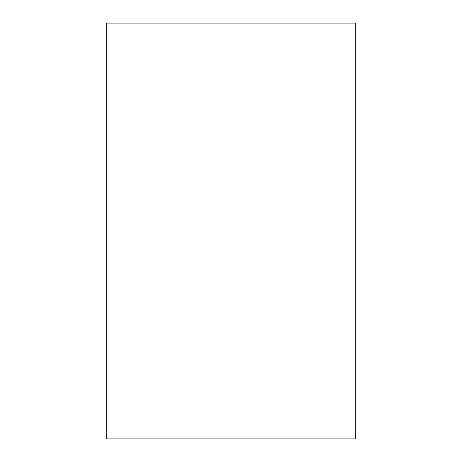<?xml version="1.0" encoding="UTF-8"?>
<svg xmlns="http://www.w3.org/2000/svg" width="462" height="462" viewBox="0 0 462 462"><rect width="100%" height="100%" fill="white"/><g stroke="black" fill="none" stroke-linecap="round" stroke-linejoin="round"><path stroke-width="0.69" d="M106.26 438.9L355.74 438.9L355.74 23.1L106.26 23.1L106.26 438.9"/></g></svg>

